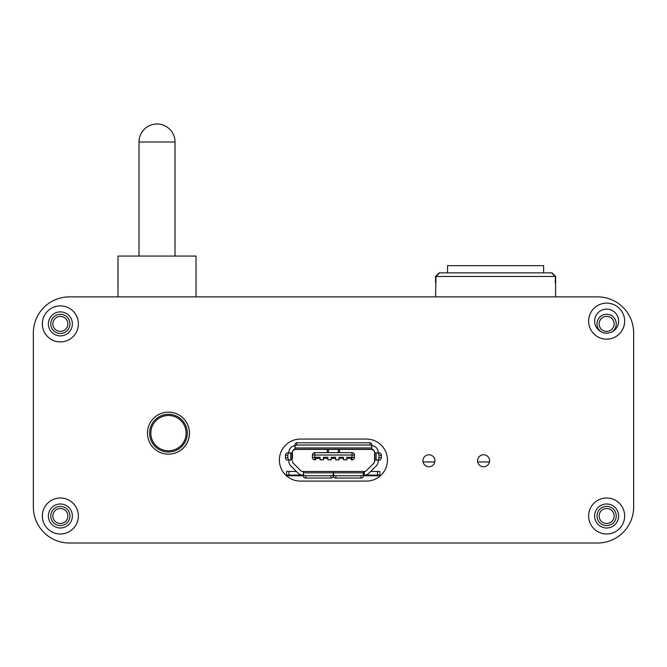 <?xml version="1.0" encoding="UTF-8"?>
<svg xmlns="http://www.w3.org/2000/svg" width="667" height="667" viewBox="0 0 667 667"><rect width="100%" height="100%" fill="white"/><g stroke="black" fill="none" stroke-linecap="round" stroke-linejoin="round"><path stroke-width="1" d="M614.14 515.991A7.504 7.504 0 0 1 606.637 523.495A7.504 7.504 0 0 1 599.133 515.991A7.504 7.504 0 0 1 606.637 508.487A7.504 7.504 0 0 1 614.14 515.991M67.867 515.991A7.504 7.504 0 0 1 60.364 523.495A7.504 7.504 0 0 1 52.86 515.991A7.504 7.504 0 0 1 60.364 508.487A7.504 7.504 0 0 1 67.867 515.991M50.759 515.991A9.605 9.605 0 0 0 60.364 525.596A9.605 9.605 0 0 0 69.968 515.991A9.605 9.605 0 0 0 60.364 506.386A9.605 9.605 0 0 0 50.759 515.991M597.032 515.991A9.605 9.605 0 0 0 606.637 525.596A9.605 9.605 0 0 0 616.241 515.991A9.605 9.605 0 0 0 606.637 506.386A9.605 9.605 0 0 0 597.032 515.991M69.368 543.005L597.632 543.005A36.018 36.018 0 0 0 633.65 506.987L633.65 332.9A36.018 36.018 0 0 0 597.632 296.882L69.368 296.882A36.018 36.018 0 0 0 33.35 332.9L33.35 506.987A36.018 36.018 0 0 0 69.368 543.005L597.632 543.005L69.368 543.005M52.86 323.895A7.504 7.504 0 0 1 60.364 316.391A7.504 7.504 0 0 1 67.867 323.895A7.504 7.504 0 0 1 60.364 331.399A7.504 7.504 0 0 1 52.86 323.895M599.133 323.895A7.504 7.504 0 0 1 606.637 316.391A7.504 7.504 0 0 1 614.14 323.895A7.504 7.504 0 0 1 606.637 331.399A7.504 7.504 0 0 1 599.133 323.895M611.889 331.941A9.605 9.605 0 0 0 606.637 314.29A9.605 9.605 0 0 0 601.384 331.941M69.968 323.895A9.605 9.605 0 0 0 60.364 314.29A9.605 9.605 0 0 0 50.759 323.895A9.605 9.605 0 0 0 60.364 333.5A9.605 9.605 0 0 0 69.968 323.895M114.991 296.882L597.632 296.882L555.611 296.882L555.611 282.475L555.177 282.475L555.611 282.475L555.611 276.471L551.551 272.87L555.177 276.471L435.985 276.471L435.551 296.882L199.033 296.882M33.35 410.939L33.35 332.9M633.65 428.948L633.65 506.987M387.435 460.08A21.011 21.011 0 0 0 366.425 439.069L300.392 439.069A21.011 21.011 0 0 0 279.381 460.08A21.011 21.011 0 0 0 300.392 481.09L366.425 481.09A21.011 21.011 0 0 0 387.435 460.08M422.945 460.764A6.003 6.003 0 0 0 428.948 466.767A6.003 6.003 0 0 0 434.951 460.764A6.003 6.003 0 0 0 428.948 454.761A6.003 6.003 0 0 0 422.945 460.764M477.572 460.764A6.003 6.003 0 0 0 483.575 466.767A6.003 6.003 0 0 0 489.578 460.764A6.003 6.003 0 0 0 483.575 454.761A6.003 6.003 0 0 0 477.572 460.764M147.465 433.15A21.011 21.011 0 0 0 168.476 454.16A21.011 21.011 0 0 0 189.486 433.15A21.011 21.011 0 0 0 168.476 412.139A21.011 21.011 0 0 0 147.465 433.15M42.354 323.895A18.009 18.009 0 0 0 60.364 341.904A18.009 18.009 0 0 0 78.373 323.895A18.009 18.009 0 0 0 60.364 305.886A18.009 18.009 0 0 0 42.354 323.895M48.358 323.895A12.006 12.006 0 0 0 60.364 335.901A12.006 12.006 0 0 0 72.37 323.895A12.006 12.006 0 0 0 60.364 311.889A12.006 12.006 0 0 0 48.358 323.895M42.354 515.991A18.009 18.009 0 0 0 60.364 534A18.009 18.009 0 0 0 78.373 515.991A18.009 18.009 0 0 0 60.364 497.982A18.009 18.009 0 0 0 42.354 515.991M48.358 515.991A12.006 12.006 0 0 0 60.364 527.997A12.006 12.006 0 0 0 72.37 515.991A12.006 12.006 0 0 0 60.364 503.985A12.006 12.006 0 0 0 48.358 515.991M588.627 515.991A18.009 18.009 0 0 0 606.637 534A18.009 18.009 0 0 0 624.646 515.991A18.009 18.009 0 0 0 606.637 497.982A18.009 18.009 0 0 0 588.627 515.991M594.63 515.991A12.006 12.006 0 0 0 606.637 527.997A12.006 12.006 0 0 0 618.643 515.991A12.006 12.006 0 0 0 606.637 503.985A12.006 12.006 0 0 0 594.63 515.991M588.627 321.144A18.009 18.009 0 0 0 606.637 339.153A18.009 18.009 0 0 0 624.646 321.144A18.009 18.009 0 0 0 606.637 303.135A18.009 18.009 0 0 0 588.627 321.144M594.63 321.144A12.006 12.006 0 0 0 606.637 333.15A12.006 12.006 0 0 0 618.643 321.144A12.006 12.006 0 0 0 606.637 309.138A12.006 12.006 0 0 0 594.63 321.144M435.551 276.471L435.551 282.475L435.985 282.475L435.551 276.471L439.153 272.87L435.985 276.471L439.611 272.87L552.009 272.87L555.611 276.471L555.611 282.475M555.177 282.475L555.469 276.471M439.261 272.87L435.693 276.471M117.992 296.882L117.992 256.061L196.031 256.061L196.031 296.882M175.021 256.061L175.021 142.004A18.009 18.009 0 0 0 157.012 123.995A18.009 18.009 0 0 0 139.003 142.004L139.003 256.061M447.557 272.87L447.557 265.666L543.605 265.666L543.605 272.87M168.443 454.16A21.011 21.011 0 0 0 189.428 433.15A21.011 21.011 0 0 0 168.443 412.139M149.625 433.15A18.851 18.851 0 0 0 168.476 452.001A18.851 18.851 0 0 0 187.319 433.15A18.851 18.851 0 0 0 168.476 414.299A18.851 18.851 0 0 0 149.625 433.15M477.697 461.964L489.453 461.964M423.07 461.964L434.826 461.964M341.971 471.477L334.084 471.477M339.52 452.626L339.52 449.4L370.835 449.4A4.127 4.127 0 0 1 374.529 451.667M339.52 449.4L327.297 449.4L327.297 452.626M327.297 449.4L296.181 449.4A4.127 4.127 0 0 0 292.563 451.526M333.525 475.079L333.292 471.477L333.292 475.079L333.525 472.836L363.423 472.836L363.423 475.079L364.265 475.079L364.265 471.477A3.06 3.06 0 0 0 366.425 470.585L373.77 463.24A2.81 2.81 0 0 0 374.596 461.256L374.596 452.309A3.035 3.035 0 0 0 371.561 449.275L295.498 449.266A3.035 3.035 0 0 0 292.463 452.309L292.463 458.846M330.89 478.056L330.89 475.779A2.401 1.876 0 0 0 333.292 473.912L333.292 476.18A2.401 1.876 0 0 1 330.89 478.056L305.794 478.056A2.401 1.876 180 0 1 303.393 476.18L303.393 472.836L303.393 475.079L302.793 475.079A6.662 6.662 0 0 1 302.56 475.079L288.944 475.079L288.944 471.477L296.423 471.477L290.737 465.791L298.082 473.128A6.662 6.662 0 0 0 302.234 475.062L302.234 475.062M288.944 471.477L286.593 471.477L286.593 475.079L288.944 475.079M364.499 475.079L379.865 475.079L379.865 471.477L370.627 471.477L376.321 465.791L368.976 473.128A6.662 6.662 0 0 1 364.265 475.079M364.224 475.079L364.424 471.477A3.06 3.06 0 0 0 366.425 470.585M364.224 471.477L302.635 471.477A3.06 3.06 0 0 1 300.625 470.585A3.06 3.06 0 0 0 302.635 471.477M369.426 475.079L363.423 475.271M328.489 449.4L328.489 452.626M346.798 457.262L346.798 459.83L343.455 459.83L343.455 457.262L339.003 457.262L339.003 459.83L335.668 459.83L335.668 457.262L331.216 457.262L331.216 459.83L327.872 459.83L327.872 457.262L323.42 457.262L323.42 459.83L320.085 459.83L320.085 457.262L315.624 457.262L315.624 459.83L314.799 459.83A2.401 2.401 0 0 1 312.398 457.429L312.398 455.027A2.401 2.401 0 0 1 314.799 452.626L352.018 452.626A2.401 2.401 0 0 1 354.419 455.027L354.419 457.429A2.401 2.401 0 0 1 352.018 459.83L351.251 459.83L351.251 457.262L346.798 457.262L346.798 458.387L351.234 458.387L351.234 457.262M315.624 457.262L315.624 458.387L320.068 458.387L320.068 457.262M323.42 457.262L323.42 458.387L327.864 458.387L327.864 457.262M331.216 457.262L331.216 458.387L335.651 458.387L335.651 457.262M339.003 457.262L339.003 458.387L343.447 458.387L343.447 457.262M338.327 449.4L338.327 452.626M297.39 475.079L303.393 475.271M335.926 478.056L335.926 475.779A2.401 1.876 180 0 1 333.525 473.912L333.525 476.18A2.401 1.876 180 0 0 335.926 478.056L361.022 478.056A2.401 1.876 -0 0 0 363.423 476.18L363.423 471.477L333.525 471.486L333.525 472.836M370.11 442.796A2.393 1.859 0 0 1 371.827 444.581L371.827 446.832A2.393 1.859 0 0 0 370.11 445.047L370.11 442.796L296.707 442.796A2.393 1.859 0 0 0 294.989 444.581L294.989 449.258L371.827 449.258L371.827 445.673A6.637 6.637 0 0 1 378.197 452.309L378.197 452.868L374.837 452.868L374.837 460.072L376.105 460.072L376.105 452.868L379.456 452.868A2.401 1.843 -90 0 1 381.299 455.269L381.299 457.67A2.401 1.843 -90 0 1 379.456 460.072L376.105 460.072L378.197 460.072L378.197 461.256A6.412 6.412 0 0 1 376.321 465.791M294.989 445.689A6.637 6.637 0 0 0 288.861 452.309L288.861 452.868L290.712 452.868L287.36 452.868A2.401 1.843 -90 0 0 285.526 455.269L285.526 457.67A2.401 1.843 -90 0 0 287.36 460.072L290.712 460.072L290.712 452.868L291.971 452.868L291.971 460.072L288.861 460.072L288.861 461.256A6.412 6.412 0 0 0 290.737 465.791M333.292 473.912L333.292 472.836L303.393 472.836L303.402 471.477L333.292 471.486M300.625 470.585L293.288 463.24A2.81 2.81 0 0 1 292.463 461.256L292.863 462.698M374.596 461.256L374.195 462.698M335.926 475.779L361.022 475.779A2.401 1.876 -0 0 0 363.423 473.912M371.827 446.832L371.827 449.258M330.89 475.779L305.794 475.779A2.401 1.876 180 0 1 303.393 473.912M370.11 445.047L296.707 445.047L296.707 442.796M294.989 446.832A2.393 1.859 0 0 1 296.707 445.047M377.155 460.072A2.401 1.843 -90 0 0 378.998 457.67L378.998 455.269A2.401 1.843 -90 0 0 377.155 452.868M360.939 449.4A1.259 1.259 0 0 1 361.497 449.266M305.878 449.4A1.259 1.259 0 0 0 305.319 449.266M289.661 460.072A2.401 1.843 -90 0 1 287.819 457.67L287.819 455.269A2.401 1.843 -90 0 1 289.661 452.868M380.398 475.771L363.423 475.771M303.393 475.771L286.418 475.771M175.021 142.004L139.003 142.004M186.118 433.15A17.65 17.65 0 0 0 168.476 415.499A17.65 17.65 0 0 0 150.825 433.15A17.65 17.65 0 0 0 168.476 450.8A17.65 17.65 0 0 0 186.118 433.15M315.624 457.429L314.799 457.429L314.799 459.83A2.401 2.401 0 0 1 312.398 457.429L314.799 457.429L314.799 455.027L312.398 455.027A2.401 2.401 0 0 1 314.799 452.626L314.799 455.027L352.018 455.027L352.018 457.429L351.251 457.429M354.419 457.429A2.401 2.401 0 0 1 352.018 459.83L352.018 457.429L354.419 457.429M352.018 452.626A2.401 2.401 0 0 1 354.419 455.027L352.018 455.027L352.018 452.626M377.514 475.079L377.514 471.477M361.022 478.056L361.022 475.779M371.827 447.941L294.989 447.941M378.998 455.269L381.299 455.269M378.998 457.67L381.299 457.67M305.794 478.056L305.794 475.779M287.819 455.269L285.526 455.269M287.819 457.67L285.526 457.67"/></g></svg>
